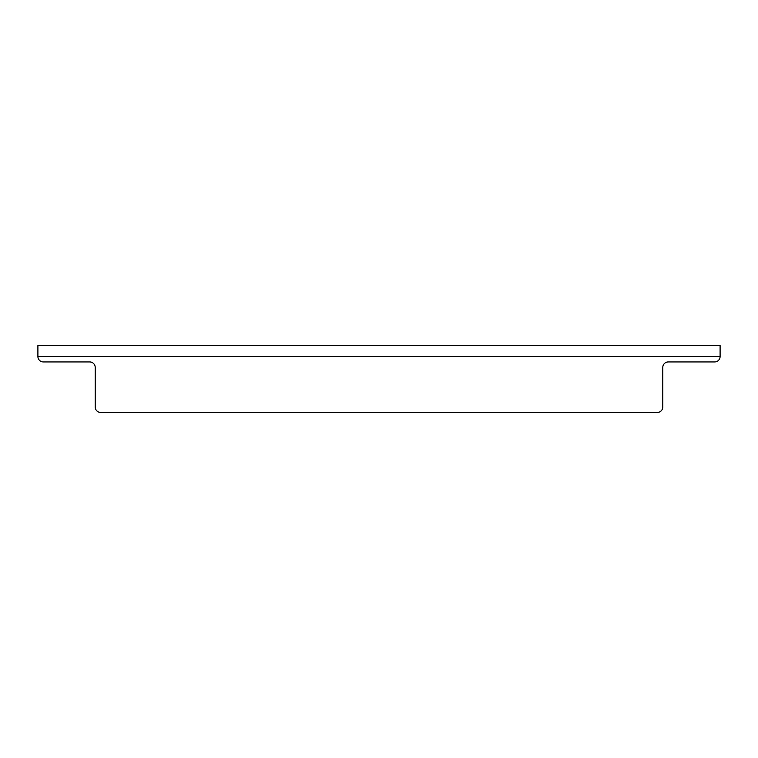 <?xml version="1.0" encoding="UTF-8"?>
<svg xmlns="http://www.w3.org/2000/svg" width="758" height="758" viewBox="0 0 758 758"><rect width="100%" height="100%" fill="white"/><g stroke="black" fill="none" stroke-linecap="round" stroke-linejoin="round"><path stroke-width="1.14" d="M657.338 412.428A5.458 5.458 0 0 0 662.795 406.97L662.795 367.403A5.458 5.458 0 0 1 668.253 361.945L714.642 361.945A5.458 5.458 0 0 0 720.1 356.487L720.1 345.572L37.9 345.572L37.9 356.487A5.458 5.458 0 0 0 43.358 361.945L89.747 361.945A5.458 5.458 0 0 1 95.205 367.403L95.205 406.97A5.458 5.458 0 0 0 100.662 412.428L657.338 412.428L100.662 412.428M89.747 361.945A5.458 5.458 0 0 1 95.205 367.403L95.205 406.97M662.795 367.403A5.458 5.458 0 0 1 668.253 361.945L714.642 361.945M720.1 356.487L37.9 356.487"/></g></svg>
